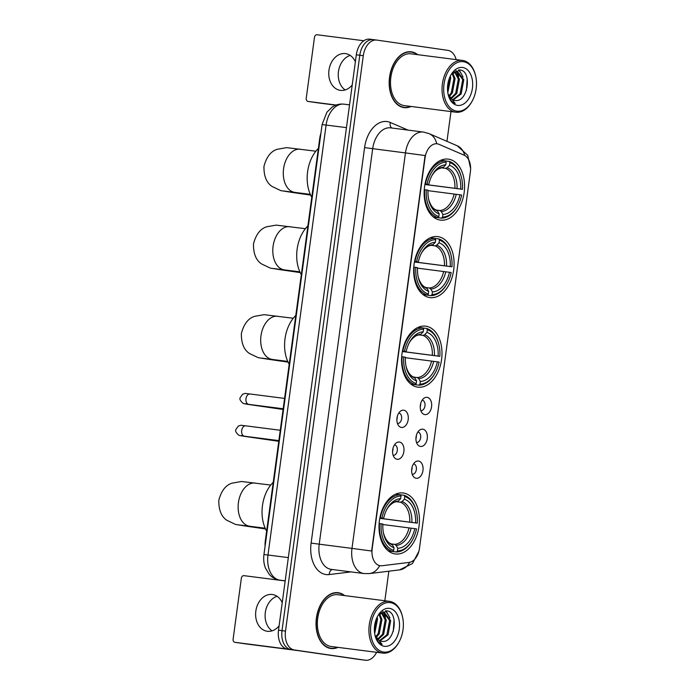 <?xml version="1.0" encoding="UTF-8"?>
<svg xmlns="http://www.w3.org/2000/svg" width="695" height="695" viewBox="0 0 695 695"><rect width="100%" height="100%" fill="white"/><g stroke="black" fill="none" stroke-linecap="round" stroke-linejoin="round"><path stroke-width="1.04" d="M417.652 387.124A30.745 20.007 97.3 0 0 417.86 387.15A30.745 20.007 97.3 0 0 441.594 359.367A30.745 20.007 97.3 0 0 425.896 326.198A30.745 20.007 97.3 0 0 425.688 326.163A30.745 20.007 97.3 0 0 401.953 353.955A30.745 20.007 97.3 0 0 417.652 387.124M429.762 297.573A30.745 20.007 97.3 0 0 429.97 297.599A30.745 20.007 97.3 0 0 453.705 269.808A30.745 20.007 97.3 0 0 437.998 236.639A30.745 20.007 97.3 0 0 437.798 236.613A30.745 20.007 97.3 0 0 414.055 264.395A30.745 20.007 97.3 0 0 429.762 297.573M440.239 220.08A30.745 20.007 97.3 0 0 440.448 220.115A30.745 20.007 97.3 0 0 464.182 192.324A30.745 20.007 97.3 0 0 448.475 159.155A30.745 20.007 97.3 0 0 448.275 159.129A30.745 20.007 97.3 0 0 424.532 186.912A30.745 20.007 97.3 0 0 440.239 220.08M395.099 553.932A30.745 20.007 97.3 0 0 395.307 553.967A30.745 20.007 97.3 0 0 419.042 526.176A30.745 20.007 97.3 0 0 403.343 493.007A30.745 20.007 97.3 0 0 403.135 492.981A30.745 20.007 97.3 0 0 379.401 520.764A30.745 20.007 97.3 0 0 395.099 553.932M418.52 461.037A8.705 5.664 -82.7 0 1 422.96 470.472A8.705 5.664 -82.7 0 1 416.183 478.282A8.705 5.664 -82.7 0 1 413.516 476.692A8.705 5.664 -82.7 0 1 415.41 461.888A8.705 5.664 -82.7 0 1 418.52 461.037M412.196 474.251A5.221 3.397 97.3 0 0 412.283 474.268A5.221 3.397 97.3 0 0 412.317 474.277A5.221 3.397 97.3 0 0 416.348 469.559A5.221 3.397 97.3 0 0 413.681 463.921A5.221 3.397 97.3 0 0 413.647 463.921A5.221 3.397 97.3 0 0 413.525 463.904M422.821 429.189A8.705 5.664 -82.7 0 1 427.26 438.623A8.705 5.664 -82.7 0 1 420.492 446.433A8.705 5.664 -82.7 0 1 417.825 444.843A8.705 5.664 -82.7 0 1 419.719 430.04A8.705 5.664 -82.7 0 1 422.821 429.189M416.496 442.411A5.221 3.397 97.3 0 0 416.592 442.428A5.221 3.397 97.3 0 0 416.626 442.428A5.221 3.397 97.3 0 0 420.657 437.711A5.221 3.397 97.3 0 0 417.99 432.082A5.221 3.397 97.3 0 0 417.956 432.073A5.221 3.397 97.3 0 0 417.825 432.064M427.13 397.349A8.705 5.664 -82.7 0 1 431.569 406.775A8.705 5.664 -82.7 0 1 424.801 414.594A8.705 5.664 -82.7 0 1 422.126 412.995A8.705 5.664 -82.7 0 1 424.028 398.192A8.705 5.664 -82.7 0 1 427.13 397.349M420.805 410.563A5.221 3.397 97.3 0 0 420.901 410.58A5.221 3.397 97.3 0 0 420.935 410.589A5.221 3.397 97.3 0 0 424.966 405.863A5.221 3.397 97.3 0 0 422.299 400.233A5.221 3.397 97.3 0 0 422.256 400.233A5.221 3.397 97.3 0 0 422.134 400.216M399.451 442.046A8.705 5.664 -82.7 0 1 403.891 451.472A8.705 5.664 -82.7 0 1 397.114 459.291A8.705 5.664 -82.7 0 1 394.447 457.692A8.705 5.664 -82.7 0 1 396.341 442.889A8.705 5.664 -82.7 0 1 399.451 442.046M393.127 455.26A5.221 3.397 97.3 0 0 393.214 455.277A5.221 3.397 97.3 0 0 393.248 455.286A5.221 3.397 97.3 0 0 397.279 450.56A5.221 3.397 97.3 0 0 394.612 444.93A5.221 3.397 97.3 0 0 394.578 444.922A5.221 3.397 97.3 0 0 394.456 444.913M403.752 410.198A8.705 5.664 -82.7 0 1 408.191 419.632A8.705 5.664 -82.7 0 1 401.423 427.442A8.705 5.664 -82.7 0 1 398.748 425.853A8.705 5.664 -82.7 0 1 400.65 411.049A8.705 5.664 -82.7 0 1 403.752 410.198M397.427 423.42A5.221 3.397 97.3 0 0 397.523 423.429A5.221 3.397 97.3 0 0 397.557 423.437A5.221 3.397 97.3 0 0 401.588 418.72A5.221 3.397 97.3 0 0 398.921 413.082A5.221 3.397 97.3 0 0 398.887 413.082A5.221 3.397 97.3 0 0 398.756 413.065M412.031 467.387A5.221 3.397 -82.7 0 1 411.631 470.506M416.331 435.539A5.221 3.397 -82.7 0 1 415.931 438.667M420.64 403.699A5.221 3.397 -82.7 0 1 420.24 406.818M392.962 448.397A5.221 3.397 -82.7 0 1 392.562 451.515M397.262 416.548A5.221 3.397 -82.7 0 1 396.862 419.676M381.955 565.739A15.664 10.19 -82.7 0 1 380.278 565.739A15.664 10.19 -82.7 0 1 380.174 565.721A15.664 10.19 -82.7 0 1 372.181 548.746L425.036 157.869A15.664 10.19 -82.7 0 1 437.112 143.796A15.664 10.19 -82.7 0 1 438.936 144.299L464.138 155.176A15.664 10.19 -82.7 0 1 470.402 171.665L419.476 548.355A15.664 10.19 -82.7 0 1 409.068 562.429L381.955 565.739M265.09 546.14A17.401 11.329 -82.7 0 1 265.281 541.118L319.761 138.192A17.401 11.329 -82.7 0 1 320.908 133.301M344.624 595.589A28.13 18.305 97.3 0 0 338.3 592.731A28.13 18.305 97.3 0 0 338.118 592.705A28.13 18.305 97.3 0 0 316.39 618.133A28.13 18.305 97.3 0 0 330.768 648.487A28.13 18.305 97.3 0 0 330.95 648.513A28.13 18.305 97.3 0 0 337.987 647.366M329.221 648.157A28.13 18.305 97.3 0 0 330.099 648.114M337.179 592.878A28.13 18.305 97.3 0 0 336.345 592.609M417.764 54.688A28.13 18.305 97.3 0 0 411.44 51.83A28.13 18.305 97.3 0 0 411.249 51.804A28.13 18.305 97.3 0 0 389.53 77.232A28.13 18.305 97.3 0 0 403.899 107.586A28.13 18.305 97.3 0 0 404.09 107.612A28.13 18.305 97.3 0 0 411.119 106.465M402.353 107.256A28.13 18.305 97.3 0 0 403.23 107.212M410.319 51.977A28.13 18.305 97.3 0 0 409.485 51.708M351.001 571.898L329.213 574.565A28.999 18.878 -82.7 0 1 311.108 543.082L364.58 147.609L405.454 152.917L351.983 548.39L319.214 544.185A23.204 15.099 97.3 0 0 331.055 569.344A23.204 15.099 97.3 0 0 331.211 569.361L363.971 573.566A23.204 15.099 -82.7 0 1 363.815 573.54A23.204 15.099 -82.7 0 1 351.983 548.39L371.634 551.013L425.105 155.541L405.454 152.917A23.204 15.099 -82.7 0 1 423.351 132.067A23.204 15.099 -82.7 0 1 423.507 132.085M379.757 565.669L378.349 565.296M376.603 40.058L373.337 39.641A17.401 11.329 97.3 0 0 373.224 39.624A17.401 11.329 97.3 0 0 359.802 55.261L282.005 630.652A17.401 11.329 97.3 0 0 290.884 649.512L361.869 659.79A17.401 11.329 97.3 0 0 361.991 659.798A17.401 11.329 97.3 0 0 362.104 659.816M456.172 59.614A17.401 11.329 97.3 0 0 447.823 50.353L376.838 40.084A17.401 11.329 97.3 0 0 376.716 40.067A17.401 11.329 97.3 0 0 363.294 55.704L285.497 631.095A17.401 11.329 97.3 0 0 294.376 649.964L365.362 660.233A17.401 11.329 97.3 0 0 365.483 660.25A17.401 11.329 97.3 0 0 376.594 652.318M384.839 600.749L388.835 571.203M446.955 141.346L450.977 111.582M373.102 39.606L369.844 39.189A17.401 11.329 97.3 0 0 369.731 39.172A17.401 11.329 97.3 0 0 356.309 54.809L278.513 630.2A17.401 11.329 97.3 0 0 287.382 649.069L358.377 659.338A17.401 11.329 97.3 0 0 358.49 659.355A17.401 11.329 97.3 0 0 358.611 659.364M373.337 39.641A17.401 11.329 97.3 0 0 373.224 39.624A17.401 11.329 97.3 0 0 359.802 55.261L282.005 630.652A17.401 11.329 97.3 0 0 290.884 649.512L361.869 659.79A17.401 11.329 97.3 0 0 361.991 659.798L365.483 660.25M272.058 630.851A18.565 14.091 98.2 0 1 265.316 612.469A18.565 14.091 98.2 0 1 277.053 596.301M282.231 602.678A18.565 14.091 -81.8 0 0 272.475 594.52A18.565 14.091 -81.8 0 0 255.838 611.096A18.565 14.091 -81.8 0 0 267.158 631.26A18.565 14.091 -81.8 0 0 279.095 625.891M298.233 650.633L246.117 643.952A2.902 2.198 98.2 0 1 246.082 643.944A2.902 2.198 98.2 0 1 246.056 643.944L234.875 642.328A2.902 2.198 -81.8 0 0 234.901 642.328L287.191 649.034M285.167 580.942L243.919 575.651A2.902 2.198 -81.8 0 0 241.347 578.249L233.112 639.174A2.902 2.198 -81.8 0 0 234.875 642.328M390.295 602.617A24.942 16.228 97.3 0 0 370.887 625.014A24.942 16.228 97.3 0 0 383.614 652.049A24.942 16.228 97.3 0 0 399.121 641.85A24.942 16.228 97.3 0 0 402.388 616.361A24.942 16.228 97.3 0 0 390.295 602.617M402.388 616.361L402.231 615.735A26.106 16.984 97.3 0 0 389.582 601.357A26.106 16.984 97.3 0 0 389.4 601.331A26.106 16.984 97.3 0 0 369.254 624.927A26.106 16.984 97.3 0 0 382.58 653.091A26.106 16.984 97.3 0 0 382.763 653.109A26.106 16.984 97.3 0 0 398.808 642.415L399.121 641.85M338.031 594.746A26.106 16.984 97.3 0 0 337.857 594.72A26.106 16.984 97.3 0 0 317.702 618.315A26.106 16.984 97.3 0 0 331.037 646.48A26.106 16.984 97.3 0 0 331.211 646.498A26.106 16.984 97.3 0 0 331.393 646.524M344.112 595.519A27.843 18.122 97.3 0 0 338.265 593.017A27.843 18.122 97.3 0 0 338.074 592.991A27.843 18.122 97.3 0 0 316.581 618.159A27.843 18.122 97.3 0 0 330.803 648.2A27.843 18.122 97.3 0 0 330.994 648.226A27.843 18.122 97.3 0 0 337.466 647.306M377.142 617.125L377.576 618.95L374.674 633.597M376.455 618.654L374.466 631.894M379.574 613.781L381.946 619.514L379.27 633.788L376.212 637.471M379.001 614.371L380.851 619.375L378.176 633.649L375.786 636.733M381.955 612.547L386.307 620.07L383.64 634.353L378.063 639.635M381.373 612.738L385.221 619.931L382.545 634.214L377.585 639.2M379.409 613.911L384.292 612.373L390.677 620.635L388.01 634.909L380.043 640.86M383.649 612.321L389.591 620.496L386.915 634.77L379.54 640.625M374.84 634.544A14.499 9.435 97.3 0 0 381.494 641.25C394.777 644.474 399.347 611.982 387.019 610.879L378.532 614.945M384.196 612.365L383.197 612.234M384.387 646.307A19.139 12.458 97.3 0 0 399.286 629.114A19.139 12.458 97.3 0 0 389.521 608.368A19.139 12.458 97.3 0 0 377.706 616.039A19.139 12.458 97.3 0 0 375.152 635.934A19.139 12.458 97.3 0 0 384.387 646.307M375.509 636.933C376.977 640.816 379.183 643.292 382.111 644.352L375.005 635.23M394.065 619.827L393.266 631.434M385.56 610.757L388.548 615.214M386.029 610.757L389.938 617.898M382.806 611.409L383.432 612.26M383.466 612.321L385.569 617.334M400.355 494.788L404.047 495.266L404.768 496.534A27.609 17.966 97.3 0 1 416.305 511.32A27.609 17.966 97.3 0 1 417.295 523.153L415.567 522.909A24.942 16.228 97.3 0 0 404.412 499.192L402.075 501.564L400.416 502.216L396.576 501.721M379.791 518.279L415.567 522.909M414.793 528.652L416.522 528.904A27.609 17.966 97.3 0 1 412.691 539.537A27.609 17.966 97.3 0 1 397.41 550.953L397.766 548.294A24.942 16.228 97.3 0 0 414.793 528.652L382.849 524.516M391.415 543.942L394.717 544.359L396.141 545.41L397.766 548.294M273.239 482.287A31.901 20.763 97.3 0 0 266.645 531.058M417.295 523.153L379.783 518.34M400.311 494.727A28.773 18.722 97.3 0 0 380.295 517.818L381.92 518.036A27.609 17.966 97.3 0 1 401.032 495.987L400.311 494.727L395.672 494.128M416.305 511.32L416.149 510.703A28.773 18.722 97.3 0 0 404.047 495.266M397.41 550.953L396.376 551.995A28.773 18.722 97.3 0 0 412.378 540.102L412.691 539.537M396.376 551.995L388.383 550.97M401.032 495.987L400.668 498.654A24.942 16.228 97.3 0 0 387.054 508.957A24.942 16.228 97.3 0 0 383.649 518.288L381.92 518.036M404.412 499.192L404.768 496.534M383.649 518.288L379.878 517.845M386.359 510.234C389.478 504.283 394.482 501.999 394.612 502.198L398.339 501.026L400.668 498.654M388.288 550.9L392.64 551.456L393.674 550.414A27.609 17.966 97.3 0 1 381.147 523.787L379.522 523.57A28.773 18.722 97.3 0 0 392.64 551.456M381.147 523.787L382.876 524.039A24.942 16.228 97.3 0 0 383.788 534.446A24.942 16.228 97.3 0 0 394.03 547.747L393.674 550.414M394.03 547.747L392.406 544.871L390.981 543.82M422.908 327.979L426.608 328.448L427.321 329.717A27.609 17.966 97.3 0 1 438.858 344.512A27.609 17.966 97.3 0 1 439.848 356.344L438.119 356.092A24.942 16.228 97.3 0 0 426.965 332.384L424.628 334.755L422.968 335.407L419.128 334.912M402.344 351.47L438.119 356.092M437.346 361.843L439.075 362.095A27.609 17.966 97.3 0 1 435.244 372.729A27.609 17.966 97.3 0 1 419.962 384.144L420.327 381.477A24.942 16.228 97.3 0 0 437.346 361.843L405.402 357.708M413.968 377.124L417.269 377.55L418.694 378.601L420.327 381.477M295.792 315.478A31.901 20.763 97.3 0 0 289.198 364.25M439.848 356.344L402.336 351.531M422.864 327.91A28.773 18.722 97.3 0 0 402.848 351.01L404.473 351.227A27.609 17.966 97.3 0 1 423.585 329.178L422.864 327.91L418.225 327.319M438.858 344.512L438.701 343.886A28.773 18.722 97.3 0 0 426.608 328.448M419.962 384.144L418.937 385.186A28.773 18.722 97.3 0 0 434.931 373.293L435.244 372.729M418.937 385.186L410.936 384.161M423.585 329.178L423.229 331.836A24.942 16.228 97.3 0 0 409.607 342.149A24.942 16.228 97.3 0 0 406.21 351.479L404.473 351.227M426.965 332.384L427.321 329.717M406.21 351.479L402.431 351.027M408.912 343.426C412.039 337.475 417.043 335.181 417.165 335.39L420.892 334.217L423.229 331.836M410.841 384.083L415.202 384.639L416.227 383.597A27.609 17.966 97.3 0 1 403.699 356.978L402.075 356.752A28.773 18.722 97.3 0 0 415.202 384.639M403.699 356.978L405.428 357.221A24.942 16.228 97.3 0 0 406.34 367.638A24.942 16.228 97.3 0 0 416.583 380.938L416.227 383.597M416.583 380.938L414.958 378.054L413.534 377.011M435.018 238.42L438.71 238.898L439.431 240.166A27.609 17.966 97.3 0 1 450.968 254.952A27.609 17.966 97.3 0 1 451.959 266.784L450.23 266.541A24.942 16.228 97.3 0 0 439.066 242.824L436.738 245.196L435.079 245.848L431.239 245.352M414.455 261.911L450.23 266.541M449.448 272.284L451.177 272.536A27.609 17.966 97.3 0 1 447.345 283.169A27.609 17.966 97.3 0 1 432.073 294.584L432.429 291.926A24.942 16.228 97.3 0 0 449.448 272.284L417.513 268.148M426.07 287.574L429.38 287.991L430.804 289.042L432.429 291.926M307.902 225.918A31.901 20.763 97.3 0 0 301.309 274.69M451.959 266.784L414.446 261.972M434.974 238.359A28.773 18.722 97.3 0 0 414.958 261.45L416.583 261.668A27.609 17.966 97.3 0 1 435.695 239.627L434.974 238.359L430.335 237.76M450.968 254.952L450.812 254.335A28.773 18.722 97.3 0 0 438.71 238.898M432.073 294.584L431.039 295.627A28.773 18.722 97.3 0 0 447.041 283.734L447.345 283.169M431.039 295.627L423.046 294.602M435.695 239.627L435.331 242.286A24.942 16.228 97.3 0 0 421.717 252.589A24.942 16.228 97.3 0 0 418.312 261.919L416.583 261.668M439.066 242.824L439.431 240.166M418.312 261.919L414.541 261.476M421.022 253.866C424.141 247.915 429.145 245.63 429.275 245.83L432.994 244.657L435.331 242.286M422.951 294.532L427.303 295.088L428.337 294.046A27.609 17.966 97.3 0 1 415.81 267.419L414.185 267.201A28.773 18.722 97.3 0 0 427.303 295.088M415.81 267.419L417.539 267.671A24.942 16.228 97.3 0 0 418.451 278.078A24.942 16.228 97.3 0 0 428.693 291.379L428.337 294.046M428.693 291.379L427.069 288.503L425.644 287.452M445.486 160.936L449.187 161.414L449.908 162.682A27.609 17.966 97.3 0 1 461.445 177.468A27.609 17.966 97.3 0 1 462.436 189.301L460.707 189.049A24.942 16.228 97.3 0 0 449.543 165.34L447.206 167.712L445.547 168.364L441.716 167.869M424.932 184.427L460.707 189.049M459.925 194.8L461.654 195.052A27.609 17.966 97.3 0 1 457.823 205.685A27.609 17.966 97.3 0 1 442.55 217.101L442.906 214.442A24.942 16.228 97.3 0 0 459.925 194.8L427.99 190.665M436.547 210.09L439.848 210.507L441.282 211.558L442.906 214.442M318.38 148.435A31.901 20.763 97.3 0 0 311.786 197.206M462.436 189.301L424.923 184.488M445.452 160.866A28.773 18.722 97.3 0 0 425.436 183.966L427.06 184.184A27.609 17.966 97.3 0 1 446.173 162.135L445.452 160.866L440.812 160.276M461.445 177.468L461.289 176.851A28.773 18.722 97.3 0 0 449.187 161.414M442.55 217.101L441.516 218.143A28.773 18.722 97.3 0 0 457.519 206.25L457.823 205.685M441.516 218.143L433.524 217.118M446.173 162.135L445.808 164.802A24.942 16.228 97.3 0 0 432.194 175.105A24.942 16.228 97.3 0 0 428.789 184.436L427.06 184.184M449.543 165.34L449.908 162.682M428.789 184.436L425.019 183.993M431.499 176.382C433.532 172.803 435.791 170.353 438.258 169.033L443.471 167.174L445.808 164.802M433.428 217.04L437.781 217.605L438.814 216.562A27.609 17.966 97.3 0 1 426.287 189.935L424.662 189.709A28.773 18.722 97.3 0 0 437.781 217.605M426.287 189.935L428.016 190.187A24.942 16.228 97.3 0 0 428.928 200.594A24.942 16.228 97.3 0 0 439.171 213.895L438.814 216.562M439.171 213.895L437.546 211.019L436.113 209.968M345.189 89.95A18.565 14.091 98.2 0 1 338.456 71.568A18.565 14.091 98.2 0 1 350.193 55.4M355.362 61.777A18.565 14.091 -81.8 0 0 345.606 53.619A18.565 14.091 -81.8 0 0 328.97 70.195A18.565 14.091 -81.8 0 0 340.289 90.359A18.565 14.091 -81.8 0 0 352.226 84.99M335.824 105.18L319.248 103.051A2.902 2.198 98.2 0 1 319.222 103.042A2.902 2.198 98.2 0 1 319.196 103.042M363.833 40.753L317.05 34.75A2.902 2.198 -81.8 0 0 314.479 37.348L306.243 98.273A2.902 2.198 -81.8 0 0 308.007 101.427A2.902 2.198 -81.8 0 0 308.033 101.427L336.189 105.041M463.426 61.716A24.942 16.228 97.3 0 0 444.018 84.112A24.942 16.228 97.3 0 0 456.745 111.148A24.942 16.228 97.3 0 0 472.253 100.949A24.942 16.228 97.3 0 0 475.519 75.46A24.942 16.228 97.3 0 0 463.426 61.716M475.519 75.46L475.363 74.834A26.106 16.984 97.3 0 0 462.714 60.456A26.106 16.984 97.3 0 0 462.531 60.43A26.106 16.984 97.3 0 0 442.385 84.026A26.106 16.984 97.3 0 0 455.72 112.19A26.106 16.984 97.3 0 0 455.894 112.208A26.106 16.984 97.3 0 0 471.948 101.513L472.253 100.949M411.162 53.845A26.106 16.984 97.3 0 0 410.988 53.819A26.106 16.984 97.3 0 0 390.833 77.414A26.106 16.984 97.3 0 0 404.169 105.579A26.106 16.984 97.3 0 0 404.342 105.597A26.106 16.984 97.3 0 0 404.525 105.623M417.243 54.618A27.843 18.122 97.3 0 0 411.397 52.116A27.843 18.122 97.3 0 0 411.205 52.09A27.843 18.122 97.3 0 0 389.713 77.258A27.843 18.122 97.3 0 0 403.934 107.299A27.843 18.122 97.3 0 0 404.125 107.325A27.843 18.122 97.3 0 0 410.597 106.405M450.273 76.224L450.707 78.049L447.806 92.696M449.587 77.753L447.597 90.993M452.706 72.879L455.077 78.613L452.402 92.887L449.352 96.57M452.132 73.47L453.983 78.474L451.316 92.748L448.918 95.832M455.086 71.646L459.447 79.169L456.771 93.451L451.194 98.733M454.504 71.837L458.353 79.03L455.677 93.312L450.716 98.29M452.541 73.01L457.423 71.472L463.808 79.734L461.141 94.007L453.175 99.958M456.78 71.42L462.722 79.595L460.047 93.868L452.671 99.724M447.971 93.643A14.499 9.435 97.3 0 0 454.626 100.349C467.909 103.572 472.478 71.081 460.151 69.978L451.663 74.044M457.327 71.463L456.328 71.333M457.527 105.405A19.139 12.458 97.3 0 0 472.418 88.213A19.139 12.458 97.3 0 0 462.653 67.467A19.139 12.458 97.3 0 0 450.838 75.138A19.139 12.458 97.3 0 0 448.284 95.033A19.139 12.458 97.3 0 0 457.527 105.405M448.64 96.032C450.108 99.915 452.315 102.391 455.242 103.451L448.145 94.329M467.196 78.926L466.397 90.532M458.691 69.856L461.68 74.313M459.16 69.856L463.07 76.997M455.937 70.508L456.563 71.359M456.606 71.42L458.709 76.433M425.036 157.869L424.602 157.817M265.759 541.179L265.281 541.118M320.239 138.253L319.761 138.192M364.58 147.609A28.999 18.878 -82.7 0 1 387.15 121.573A28.999 18.878 -82.7 0 1 390.338 122.476L407.956 130.087M390.738 127.88A23.204 15.099 97.3 0 0 390.581 127.863A23.204 15.099 97.3 0 0 372.685 148.713L319.214 544.185L311.108 543.082M363.971 573.566L369.332 573.584A20.303 15.212 -97 0 0 379.67 565.661M464.694 155.454A20.303 15.151 -66.6 0 0 457.223 145.776L467.718 155.315L470.619 168.598M418.885 551.309L412.456 563.532L399.538 569.891A20.303 15.212 -97 0 0 409.694 562.324M436.721 143.743A20.303 15.151 -66.6 0 0 429.154 133.657L457.223 145.776M363.294 55.704L356.309 54.809M285.497 631.095L278.513 630.2M294.376 649.964L287.382 649.069M365.362 660.233L358.377 659.338M329.213 574.565A5.803 4.344 83 0 1 332.271 569.5M391.789 128.019A5.803 4.326 113.4 0 1 390.338 122.476M344.164 104.198A23.204 15.099 97.3 0 0 344.008 104.172A23.204 15.099 97.3 0 0 326.111 125.022L267.983 554.984A23.204 15.099 97.3 0 0 279.816 580.143A23.204 15.099 97.3 0 0 279.972 580.16L285.185 580.829M288.329 557.599L263.961 554.514L322.089 124.553L326.919 112.19L332.184 107.065C335.815 104.658 339.759 103.694 344.008 104.172L349.533 104.884M322.089 124.553L346.458 127.637M234.901 642.328L246.117 643.952M249.818 526.237A21.753 14.152 -82.7 0 1 249.67 526.219A21.753 14.152 -82.7 0 1 249.522 526.202A21.753 14.152 -82.7 0 1 238.428 502.615A21.753 14.152 -82.7 0 1 255.204 483.068A21.753 14.152 -82.7 0 1 255.352 483.086M248.758 526.106A21.753 16.515 98.2 0 1 245.535 526.054L265.525 528.947M409.781 522.127A21.458 13.969 97.3 0 0 400.416 502.216M394.717 544.359A21.458 13.969 97.3 0 0 409.007 527.879M398.339 501.026A22.309 14.517 97.3 0 0 386.707 509.617M411.874 522.405A22.309 14.517 97.3 0 0 402.075 501.564M396.141 545.41A22.309 14.517 97.3 0 0 411.101 528.157M383.614 533.717A22.309 14.517 97.3 0 0 392.406 544.871M272.37 359.428A21.753 14.152 -82.7 0 1 272.223 359.411A21.753 14.152 -82.7 0 1 272.084 359.385A21.753 14.152 -82.7 0 1 260.981 335.807A21.753 14.152 -82.7 0 1 277.765 316.26A21.753 14.152 -82.7 0 1 277.904 316.277M271.319 359.289A21.753 16.515 98.2 0 1 268.088 359.237L288.078 362.13M432.333 355.319A21.458 13.969 97.3 0 0 422.968 335.407M417.269 377.55A21.458 13.969 97.3 0 0 431.56 361.061M420.892 334.217A22.309 14.517 97.3 0 0 409.259 342.809M434.427 355.597A22.309 14.517 97.3 0 0 424.628 334.755M418.694 378.601A22.309 14.517 97.3 0 0 433.654 361.339M406.167 366.899A22.309 14.517 97.3 0 0 414.958 378.054M284.481 269.868A21.753 14.152 -82.7 0 1 284.333 269.851A21.753 14.152 -82.7 0 1 284.185 269.834A21.753 14.152 -82.7 0 1 273.092 246.247A21.753 14.152 -82.7 0 1 289.867 226.7A21.753 14.152 -82.7 0 1 290.015 226.718M283.421 269.738A21.753 16.515 98.2 0 1 280.198 269.686L300.188 272.579M444.444 265.759A21.458 13.969 97.3 0 0 435.079 245.848M429.38 287.991A21.458 13.969 97.3 0 0 443.662 271.51M432.994 244.657A22.309 14.517 97.3 0 0 421.37 253.249M446.538 266.037A22.309 14.517 97.3 0 0 436.738 245.196M430.804 289.042A22.309 14.517 97.3 0 0 445.764 271.788M418.277 277.348A22.309 14.517 97.3 0 0 427.069 288.503M294.958 192.385A21.753 14.152 -82.7 0 1 294.81 192.367A21.753 14.152 -82.7 0 1 294.663 192.35A21.753 14.152 -82.7 0 1 283.569 168.763A21.753 14.152 -82.7 0 1 300.344 149.216A21.753 14.152 -82.7 0 1 300.492 149.234M293.898 192.246A21.753 16.515 98.2 0 1 290.675 192.202L310.665 195.095M454.921 188.275A21.458 13.969 97.3 0 0 445.547 168.364M439.848 210.507A21.458 13.969 97.3 0 0 454.139 194.018M443.471 167.174A22.309 14.517 97.3 0 0 431.838 175.766M457.015 188.553A22.309 14.517 97.3 0 0 447.206 167.712M441.282 211.558A22.309 14.517 97.3 0 0 456.241 194.296M428.754 199.865A22.309 14.517 97.3 0 0 437.546 211.019M244.405 436.191A5.221 3.397 -82.7 0 1 244.371 436.182A5.221 3.397 -82.7 0 1 244.336 436.182A5.221 3.397 -82.7 0 1 241.73 430.196A5.221 3.397 -82.7 0 1 245.7 425.827A5.221 3.397 -82.7 0 1 245.735 425.835M243.936 436.13A5.221 3.961 98.2 0 1 243.024 436.139L238.915 435.313C236.039 432.837 235.04 430.909 235.892 429.51L238.298 426.07C242.651 424.749 239.523 425.305 245.7 425.827L280.276 430.266M248.714 404.342A5.221 3.397 -82.7 0 1 248.68 404.342A5.221 3.397 -82.7 0 1 248.645 404.334A5.221 3.397 -82.7 0 1 246.03 398.348A5.221 3.397 -82.7 0 1 250.009 393.987A5.221 3.397 -82.7 0 1 250.044 393.987L284.576 398.417M248.237 404.281A5.221 3.961 98.2 0 1 247.333 404.29L243.215 403.474C240.348 400.998 239.341 399.06 240.201 397.67L242.607 394.23C246.951 392.91 243.823 393.466 250.009 393.987M319.222 103.042L308.007 101.427L319.248 103.051M380.278 565.739L379.739 565.669M429.154 133.657L423.689 132.111L390.581 127.863M369.332 573.584L399.538 569.891M376.716 40.067L369.731 39.172M279.972 580.16L279.711 580.125C275.602 579.474 272.127 577.571 269.295 574.418L265.464 568.11C263.822 563.801 263.318 559.266 263.961 554.514M358.49 659.355L361.991 659.798M337.857 594.72L389.4 601.331M335.477 592.661L338.074 592.991M328.387 647.896L330.994 648.226M331.211 646.498L382.763 653.109M270.72 485.058L241.469 481.487L231.904 483.181C225.623 485.223 221.262 490.931 218.812 500.304C218.682 510 221.375 516.663 226.891 520.294L235.657 524.473L245.535 526.054M238.958 524.916L265.186 528.209M383.432 533.03C385.308 539.216 387.94 542.838 391.337 543.907M293.273 318.249L264.022 314.679L254.466 316.373C248.176 318.414 243.815 324.122 241.365 333.496C241.235 343.182 243.928 349.846 249.444 353.486L258.21 357.664L268.088 359.237M261.511 358.099L287.739 361.4M405.984 366.222C407.861 372.398 410.493 376.03 413.89 377.098M305.383 228.69L276.132 225.119L266.567 226.813C260.286 228.855 255.925 234.562 253.475 243.945C253.345 253.632 256.038 260.295 261.555 263.935L270.32 268.105L280.198 269.686M273.621 268.548L299.849 271.841M418.095 276.662C419.971 282.848 422.603 286.47 426 287.539M315.86 151.206L286.609 147.635L277.044 149.329C270.763 151.371 266.402 157.079 263.952 166.452C263.822 176.148 266.515 182.811 272.032 186.442L280.797 190.621L290.675 192.202M284.099 191.055L310.326 194.357M428.572 199.178C430.448 205.364 433.081 208.987 436.477 210.055M278.877 440.613L240.722 435.739L242.894 435.4M243.024 436.139L278.782 441.308M283.178 408.764L245.022 403.899L247.203 403.56M247.333 404.29L283.082 409.459M277.149 453.366L277.6 450.056M281.458 421.517L281.901 418.208M285.758 389.678L286.21 386.368M410.988 53.819L462.531 60.43M408.608 51.76L411.205 52.09M401.528 106.995L404.125 107.325M404.342 105.597L455.894 112.208"/></g></svg>

